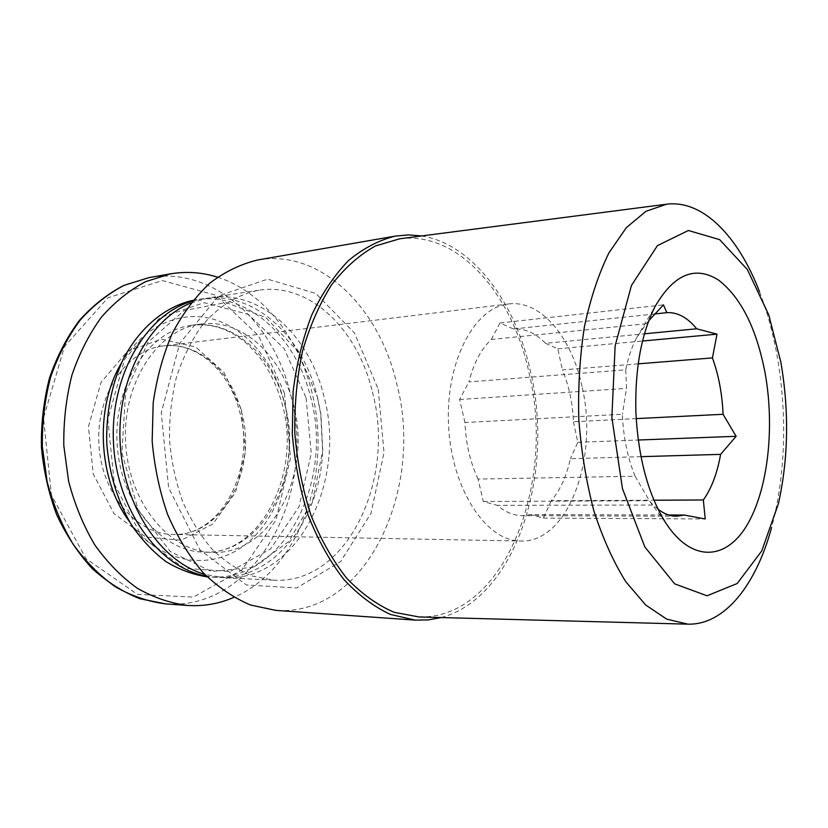 <?xml version="1.0" encoding="UTF-8"?>
<svg xmlns="http://www.w3.org/2000/svg" width="828" height="828" viewBox="0 0 828 828"><rect width="100%" height="100%" fill="white"/><g stroke="black" fill="none" stroke-linecap="round" stroke-linejoin="round"><path stroke-width="0.62" stroke-dasharray="4.14 3.1" d="M638.202 363.844L562.357 369.909C568.971 385.682 572.665 402.957 573.442 421.742L636.194 418.616M654.7 313.957L513.443 328.995C524.962 328.292 535.644 333.073 545.507 343.32L644.453 333.808M636.38 338.197C631.774 347.098 628.224 357.634 625.73 369.816L468.896 381.915C473.647 363.202 481.109 349.064 491.283 339.48L646.306 323.738L636.38 338.197L655.072 306.515M478.066 479.07C470.211 462.417 465.833 443.57 464.953 422.539L622.366 414.248C623.37 437.308 627.614 457.977 635.097 476.245L478.066 479.07L483.262 501.489L497.255 505.349C505.318 512.149 513.65 515.585 522.24 515.637L530.582 514.561L668.776 515.006M658.063 509.261L653.24 505.018L497.255 505.349M421.68 235.939C473.254 244.239 515.896 302.976 530.8 372.848C554.584 474.289 515.844 597.702 441.179 617.564M399.769 238.774C458.991 231.043 512.729 294.696 529.227 373.676C555.847 483.759 504.418 619.251 419.092 616.963M257.87 259.951C320.819 248.752 379.421 308.068 396.674 383.54C424.816 488.199 366.535 617.108 275.776 610.371M378.241 389.222L384.006 452.574L371.016 513.308L340.618 561.581L296.703 587.973L246.402 584.961L199.9 549.833L168.633 487.795L161.253 412.737L179.769 343.289L218.644 295.855L267.589 279.16L315.758 293.443L354.508 332.991L378.241 389.222M372.403 391.965C396.105 478.822 347.449 584.651 273.644 580.159L252.281 576.029C238.133 570.275 224.802 561.405 212.31 549.419C200.573 535.768 190.657 519.736 182.553 501.344C175.733 481.906 171.396 461.506 169.543 440.134C169.212 418.678 171.448 397.937 176.25 377.92C182.429 358.783 190.668 341.829 200.945 327.05C217.505 306.826 237.636 294.302 258.833 290.224C309.786 282.089 357.903 329.865 372.403 391.965M190.885 302.996L209.712 297.707C260.81 289.541 309.217 335.495 323.727 395.639C347.47 479.785 298.059 582.281 224.026 577.716L204.754 574.373M317.455 397.233L320.922 414.31L322.765 450.391L312.705 500.516L288.579 541.74L253.192 567.242L211.471 571.465L170.402 551.655L138.131 509.644L121.902 452.792L125.566 392.751L148.119 342.13L184.116 310.572L225.889 302.562L265.778 317.466L297.676 351.072L317.455 397.233M192.375 301.113L203.088 298.722C254.186 290.545 302.634 336.261 317.134 396.136L320.715 413.752L322.609 450.96C320.301 519.28 274.327 580.697 217.329 577.385L206.431 576.102M193.017 300.326L196.381 299.736C247.489 291.559 295.958 337.037 310.469 396.643C334.222 480.043 284.615 581.639 210.56 577.054L207.155 576.816M306.07 397.761L311.266 453.475L298.98 506.819L270.632 548.912L230.112 571.496L184.22 568.318L142.271 537.517L114.336 483.925L107.868 419.351L124.573 359.404L159.659 317.921L204.164 302.665L248.338 314.392L284.118 348.547L306.07 397.761M293.143 403.567C312.901 472.302 272.06 555.35 212.165 552.39C169.709 551.914 128.454 502.699 125.608 442.38C122.296 382.081 158.314 328.923 200.5 324.121C241.662 318.2 281.096 354.808 293.143 403.567M217.526 277.173C262.445 291.363 297.894 336.706 311.328 390.071C333.218 471.153 300.574 568.888 233.889 597.35M241.362 409.518L245.419 451.933L235.483 492.422L212.92 523.938L181.177 540.249L145.842 537.093L114.098 513.712L93.243 474.082L88.461 426.731L100.944 382.546L127.408 351.351L161.45 339.149L195.77 347.087L223.953 372.341L241.362 409.518M759.555 291.86L763.416 302.437C769.233 319.401 773.828 337.358 777.202 356.319C786.693 411.816 785.741 465.232 774.366 516.568L771.603 527.488M648.79 320.695L646.306 323.738M625.73 369.816L626.579 388.353L622.366 414.248M635.097 476.245L649.68 501.188L653.24 505.018M640.986 456.663L570.389 458.691C566.642 476.069 560.277 490.072 551.293 500.702L653.944 500.215M582.291 387.732C598.654 458.298 568.091 542.971 520.708 541.026C486.315 541.336 451.643 489.503 448.579 425.871C445.143 362.26 474.351 307.167 508.589 303.969C541.088 299.643 572.22 337.865 582.291 387.732M545.507 343.32L557.844 348.836L562.357 369.909M491.283 339.48L499.988 322.982L513.443 328.995M464.953 422.539L459.612 399.52L468.896 381.915M551.293 500.702L543.385 518.09L530.582 514.561M573.442 421.742L577.84 442.318L570.389 458.691M543.385 518.09L705.228 518.959M577.84 442.318L638.243 440.02M483.262 501.489L649.494 500.743M459.612 399.52L626.579 388.353M499.988 322.982L663.456 304.849M557.844 348.836L642.538 341.022M284.666 404.178C304.425 472.509 263.501 555.091 203.595 552.121C161.129 551.634 119.925 502.731 117.09 442.814C113.798 382.909 149.806 330.072 192.003 325.259C233.165 319.339 272.619 355.698 284.666 404.178M121.323 363.233C143.058 325.766 180.576 309.672 213.707 319.308C246.92 329.058 273.851 362.022 284.356 402.077C297.583 452.761 283.497 511.59 248.897 541.626C214.566 571.848 161.75 566.197 129.416 521.536M149.009 277.608C212.672 266.161 272.495 320.954 289.872 391.789C318.345 490.072 257.518 611.012 165.683 603.902M284.439 393.083L290.535 457.894L275.931 520.119L242.097 569.747L193.348 597.112L137.52 594.4L85.967 558.652L51.419 495.092L43.522 417.985L64.47 346.57L107.94 297.79L162.371 280.589L215.715 295.161L258.439 335.599L284.439 393.083M241.31 411.226C258.212 468.099 223.218 536.503 172.907 534.453C136.382 534.412 101.223 493.571 98.884 443.746C96.131 393.931 126.943 349.726 163.282 345.959C197.747 341.405 231.033 371.099 241.31 411.226M676.559 516.248L522.24 515.637M258.833 290.224L209.712 297.707M273.644 580.159L224.026 577.716M320.922 414.31L320.715 413.752M322.765 450.391L322.609 450.96M203.088 298.722L196.381 299.736M217.329 577.385L210.56 577.054M200.5 324.121L192.003 325.259C205.913 323.562 219.389 326.273 232.43 333.384L243.101 340.474L248.317 344.893L259.309 356.764C269.483 370.323 277.08 386.003 282.11 403.795C302.437 473.709 259.474 556.095 203.595 552.121L212.165 552.39M768.788 314.95L763.416 302.437M778.434 503.579L774.366 516.568M649.68 501.188L666.167 523.565M508.589 303.969L163.282 345.959C195.511 341.426 228.87 369.961 239.437 410.936C256.794 469.186 220.072 537.351 172.907 534.453L520.708 541.026"/><path stroke-width="1.24" d="M668.776 515.006L684.29 515.057L705.228 518.959L703.334 499.977C711.542 488.416 717.286 473.212 720.588 454.375L736.123 436.304L723.072 414.29C722.213 393.911 718.663 375.115 712.432 357.913L638.202 363.844M723.072 414.29L636.194 418.616M712.432 357.913L716.986 334.15L696.669 328.788C687.478 317.476 677.542 312.104 666.85 312.663L654.7 313.957M696.669 328.788L644.453 333.808M684.29 515.057L676.559 516.248C670.328 516.217 664.159 513.888 658.063 509.261M441.179 617.564L428.324 619.924L415.17 620.11L390.392 614.428C373.904 606.748 358.286 594.98 343.558 579.114C329.679 561.032 317.88 539.763 308.161 515.306C299.953 489.462 294.664 462.314 292.305 433.862L293.112 391.572C296.548 363.927 302.789 338.341 311.825 314.837C322.258 293.071 334.564 274.917 348.733 260.354C363.637 248.121 379.245 240.027 395.546 236.052L408.649 234.904L421.68 235.939M771.603 527.488C756.264 584.382 724.914 625.078 687.975 624.157L419.092 616.963L394.231 612.327C377.63 605.258 361.857 593.986 346.932 578.493C332.846 560.711 320.86 539.639 310.976 515.264C302.624 489.441 297.252 462.262 294.861 433.727C294.323 405.099 296.9 377.516 302.582 350.979C309.931 325.714 319.701 303.524 331.904 284.408C345.172 267.475 359.704 254.651 375.508 245.937L399.769 238.774L666.509 204.216C703.169 199.527 738.504 236.829 759.555 291.86M415.17 620.11L275.776 610.371L250.491 605.009C233.744 597.909 217.95 587.114 203.108 572.634C189.167 556.168 177.368 536.855 167.711 514.705C159.576 491.314 154.401 466.754 152.166 441.024L153.201 402.739C156.802 377.682 163.209 354.436 172.452 333.011C183.081 313.119 195.625 296.434 210.074 282.948C225.268 271.553 241.207 263.884 257.87 259.951L395.546 236.052M204.754 574.373C160.901 561.767 123.279 506.363 120.143 442.659C116.769 378.965 148.543 320.012 190.885 302.996M206.431 576.102C159.4 567.998 116.779 510.7 113.488 443.001C109.855 375.312 146.411 313.967 192.375 301.113M207.155 576.816C193.079 574.704 179.397 569.654 166.086 561.684C153.273 552.079 141.785 539.918 131.642 525.221C117.493 501.085 109.203 473.792 106.771 443.342C105.932 413.389 111.687 384.223 123.165 359.352C139.735 327.37 165.403 306.443 193.017 300.326M233.889 597.35C219.141 603.778 203.667 606.479 187.459 605.444C170.32 603.26 153.573 597.505 137.231 588.201C121.437 576.868 107.257 562.388 94.682 544.741C83.359 525.532 74.665 504.366 68.61 481.254L63.797 445.536C63.466 421.235 66.188 397.719 71.964 375.001C79.385 353.266 89.238 333.953 101.513 317.052C114.885 301.909 129.613 290.1 145.687 281.623L170.516 273.851C186.528 271.18 202.198 272.288 217.526 277.173M780.887 362.333C789.229 411.371 788.411 458.453 778.434 503.579L761.729 550.982L737.189 583.512L707.029 595.787L674.706 583.885L644.815 546.925L622.449 488.592L611.861 417.529L615.142 345.752L631.453 285.443L657.422 245.637L688.368 230.494L719.615 239.623L747.342 269.493L768.788 314.95L780.887 362.333M765.134 373.19C774.863 427.383 768.094 489.203 747.28 524.673C726.611 560.111 692.291 563.154 666.167 523.565C648.386 495.403 638.295 458.36 635.894 412.447C634.797 369.567 641.183 334.253 655.072 306.515C673.982 274.078 695.147 265.281 718.59 280.112C741.06 297.552 756.575 328.581 765.134 373.19M687.975 624.157L666.747 619.158L645.654 604.968L625.751 581.649C613.372 561.788 602.743 538.179 593.852 510.814C586.265 481.813 581.246 451.281 578.803 419.216C577.965 387.08 579.848 356.185 584.444 326.563C590.488 298.442 598.665 273.871 608.942 252.85L626.372 227.617L645.902 211.347L666.509 204.216M666.85 312.663L663.456 304.849L648.79 320.695M720.588 454.375L640.986 456.663M703.334 499.977L653.944 500.215M638.243 440.02L736.123 436.304M642.538 341.022L716.986 334.15M129.416 521.536C98.035 479.805 94.361 407.945 121.323 363.233M187.459 605.444L165.683 603.902C148.554 601.728 131.828 596.056 115.506 586.886C99.753 575.739 85.615 561.477 73.081 544.131C61.8 525.242 53.147 504.449 47.134 481.741L42.352 446.634C42.042 422.746 44.774 399.634 50.549 377.299C57.97 355.926 67.803 336.913 80.068 320.27C93.429 305.346 108.137 293.692 124.19 285.318L149.009 277.608L170.516 273.851M165.683 603.902L139.911 598.727C122.906 591.999 106.947 581.887 92.022 568.391C78.049 553.083 66.261 535.188 56.666 514.705C48.614 493.105 43.522 470.428 41.4 446.675C41.09 422.839 43.843 399.769 49.649 377.454C57.111 356.112 67.006 337.11 79.353 320.457C92.819 305.501 107.661 293.805 123.889 285.391L149.009 277.608"/></g></svg>
